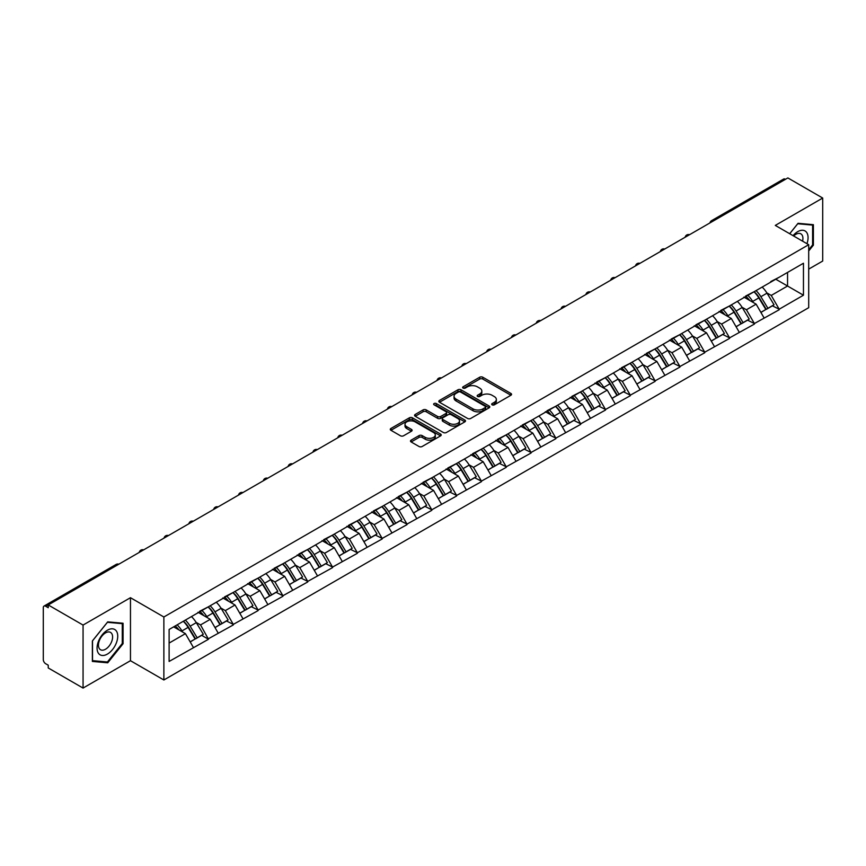 <?xml version="1.0" encoding="UTF-8"?>
<svg xmlns="http://www.w3.org/2000/svg" width="866" height="866" viewBox="0 0 866 866"><rect width="100%" height="100%" fill="white"/><g stroke="black" fill="none" stroke-linecap="round" stroke-linejoin="round"><path stroke-width="1.3" d="M492.137 404.833A1.548 0.888 0 0 0 494.324 404.833L510.908 395.253A2.208 1.277 0 0 0 511.557 394.355A2.208 1.277 0 0 0 510.908 393.456L482.806 377.23A2.208 1.277 0 0 0 479.688 377.23L463.094 386.81A1.548 0.888 0 0 0 462.639 387.438A1.548 0.888 0 0 0 463.094 388.065A1.548 0.888 0 0 0 465.28 388.065L467.424 386.831A7.069 4.081 0 0 1 477.426 386.831L479.764 388.185A7.069 4.081 0 0 1 481.832 391.064A7.069 4.081 0 0 1 479.764 393.954L477.621 395.188A1.548 0.888 0 0 0 477.166 395.816A1.548 0.888 0 0 0 477.621 396.455A1.548 0.888 0 0 0 479.796 396.455L481.951 395.21A7.069 4.081 0 0 1 491.942 395.21L494.28 396.563A7.069 4.081 0 0 1 496.348 399.442A7.069 4.081 0 0 1 494.28 402.333L492.137 403.567A1.548 0.888 0 0 0 491.682 404.205A1.548 0.888 0 0 0 492.137 404.833L492.137 403.567M411.144 440.145A2.208 1.277 0 0 0 410.495 441.043A2.208 1.277 0 0 0 411.144 441.952L419.025 446.499A2.208 1.277 0 0 0 422.153 446.499L440.577 435.869A2.208 1.277 0 0 0 441.216 434.959A2.208 1.277 0 0 0 440.577 434.061L412.476 417.834A2.208 1.277 0 0 0 409.347 417.834L390.923 428.475A2.208 1.277 0 0 0 390.274 429.374A2.208 1.277 0 0 0 390.923 430.272L400.449 435.771A2.208 1.277 0 0 0 403.567 435.771L411.458 431.225A2.208 1.277 0 0 0 412.108 430.315A2.208 1.277 0 0 0 411.458 429.417L406.739 426.689A5.91 3.41 0 0 1 405.007 424.286A5.91 3.41 0 0 1 408.655 421.136A5.91 3.41 0 0 1 415.085 421.872L433.585 432.556A5.91 3.41 0 0 1 435.317 434.959A5.91 3.41 0 0 1 431.669 438.109A5.91 3.41 0 0 1 425.238 437.373L422.153 435.598A2.208 1.277 0 0 0 419.025 435.598L411.144 440.145L411.144 441.952M130.463 597.702L83.06 625.068L48.236 604.955L787.865 177.931L822.7 198.043L775.297 225.409L808.703 244.699L163.869 616.993L130.463 597.702L130.463 660.704L163.869 679.983L163.869 616.993M467.586 418.462A2.208 1.277 0 0 0 470.703 418.462L489.128 407.832A2.208 1.277 0 0 0 489.777 406.933A2.208 1.277 0 0 0 489.128 406.024L461.026 389.797A2.208 1.277 0 0 0 457.908 389.797L439.484 400.438A2.208 1.277 0 0 0 438.835 401.337A2.208 1.277 0 0 0 439.484 402.246L467.586 418.462M434.71 405.169A1.548 0.888 0 0 1 436.28 405.385L464.825 421.861L446.434 432.48A2.208 1.277 0 0 1 443.305 432.48L415.204 416.254L415.204 414.457A2.208 1.277 0 0 0 414.554 415.355A2.208 1.277 0 0 0 415.204 416.254M415.204 414.457L423.084 409.899A2.208 1.277 0 0 1 426.213 409.899L437.611 416.481A2.208 1.277 0 0 0 440.729 416.481L445.958 413.461A2.208 1.277 0 0 0 446.607 412.562A2.208 1.277 0 0 0 445.958 411.664L434.093 404.812A1.548 0.888 0 0 1 433.639 404.184A1.548 0.888 0 0 1 434.591 403.35A1.548 0.888 0 0 1 436.28 403.545L464.847 420.042A2.208 1.277 0 0 1 465.497 420.941A2.208 1.277 0 0 1 464.847 421.85L464.847 420.042M163.869 679.983L808.703 307.69L808.703 244.699M183.386 621.236A15.068 8.703 -120 0 1 188.539 627.276L195.564 638.87L201.691 635.33L208.489 639.26L200.533 624.927L196.127 622.383M208.489 639.26L169.119 661.44L169.119 629.474L803.453 263.242L803.453 295.209L779.194 309.205L771.249 295.436L766.843 292.892M754.091 291.745A15.068 8.703 -120 0 1 759.255 297.774L766.28 309.379L772.407 305.839L779.194 309.205M779.194 309.757L754.383 323.538L746.427 309.757L742.021 307.214M729.28 306.066A15.068 8.703 -120 0 1 734.444 312.106L741.469 323.7L747.585 320.16L754.383 323.538M754.383 324.09L729.573 337.859L721.616 324.09L717.21 321.546M704.469 320.398A15.068 8.703 -120 0 1 709.622 326.428L716.647 338.021L722.774 334.493L729.573 337.859M729.573 338.411L704.751 352.191L696.805 338.411L692.399 335.867M679.658 334.72A15.068 8.703 -120 0 1 684.811 340.749L691.837 352.354L697.964 348.814L704.751 352.191M704.751 352.743L679.94 366.513L671.994 352.733L667.589 350.189M654.837 349.052A15.068 8.703 -120 0 1 660 355.082L667.026 366.675L673.153 363.146L679.94 366.513M679.94 367.065L655.129 380.834L647.173 367.065L642.767 364.521M630.026 363.374A15.068 8.703 -120 0 1 635.189 369.403L642.215 381.008L648.331 377.468L655.129 380.834M655.129 381.386L630.318 395.167L622.362 381.386L617.956 378.843M605.215 377.695A15.068 8.703 -120 0 1 610.378 383.735L617.393 395.329L623.52 391.789L630.318 395.167M630.318 395.719L605.507 409.488L597.551 395.719L593.145 393.175M580.404 392.027A15.068 8.703 -120 0 1 585.557 398.057L592.582 409.65L598.709 406.122L605.507 409.488M605.507 410.04L580.685 423.82L572.74 410.04L568.334 407.496M555.582 406.349A15.068 8.703 -120 0 1 560.746 412.378L567.771 423.983L573.898 420.443L580.685 423.82M580.685 424.372L555.875 438.142L547.918 424.372L543.512 421.829M530.771 420.681A15.068 8.703 -120 0 1 535.935 426.711L542.96 438.304L549.076 434.775L555.875 438.142M555.875 438.694L531.064 452.474L523.107 438.694L518.702 436.15M505.96 435.003A15.068 8.703 -120 0 1 511.124 441.032L518.139 452.637L524.266 449.097L531.064 452.474M531.064 453.015L506.253 466.796L498.296 453.015L493.891 450.472M481.15 449.324A15.068 8.703 -120 0 1 486.302 455.364L493.328 466.958L499.455 463.418L506.253 466.796M506.253 467.348L481.431 481.117L473.486 467.348L469.08 464.804M456.328 463.656A15.068 8.703 -120 0 1 461.491 469.686L468.517 481.28L474.644 477.751L481.431 481.117M481.431 481.669L456.62 495.449L448.664 481.669L444.258 479.125M431.517 477.978A15.068 8.703 -120 0 1 436.68 484.018L443.706 495.612L449.822 492.072L456.62 495.449M456.62 496.002L431.809 509.771L423.853 496.002L419.447 493.458M406.706 492.31A15.068 8.703 -120 0 1 411.87 498.34L418.884 509.933L425.011 506.404L431.809 509.771M431.809 510.323L406.998 524.103L399.042 510.323L394.636 507.779M381.895 506.632A15.068 8.703 -120 0 1 387.048 512.661L394.073 524.266L400.2 520.726L406.998 524.103M406.998 524.644L382.177 538.425L374.231 524.644L369.825 522.101M357.073 520.964A15.068 8.703 -120 0 1 362.237 526.993L369.262 538.587L375.389 535.058L382.177 538.425M382.177 538.977L357.366 552.746L349.409 538.977L345.004 536.433M332.263 535.285A15.068 8.703 -120 0 1 337.426 541.315L344.452 552.919L350.568 549.38L357.366 552.746M357.366 553.298L332.555 567.078L324.598 553.298L320.193 550.754M307.452 549.607A15.068 8.703 -120 0 1 312.615 555.647L319.63 567.241L325.757 563.701L332.555 567.078M332.555 567.631L307.744 581.4L299.788 567.631L295.382 565.087M282.641 563.939A15.068 8.703 -120 0 1 287.793 569.969L294.819 581.562L300.946 578.033L307.744 581.4M307.744 581.952L282.922 595.732L274.977 581.952L270.571 579.408M257.819 578.261A15.068 8.703 -120 0 1 262.983 584.29L270.008 595.895L276.135 592.355L282.922 595.732M282.922 596.284L258.111 610.054L250.155 596.284L245.749 593.74M233.008 592.593A15.068 8.703 -120 0 1 238.172 598.623L245.197 610.216L251.313 606.687L258.111 610.054M258.111 610.606L233.3 624.375L225.344 610.606L220.938 608.062M208.197 606.914A15.068 8.703 -120 0 1 213.361 612.944L220.375 624.548L226.502 621.009L233.3 624.375M233.3 624.927L208.489 638.707M200.057 611.06L208.489 606.752M200.533 624.927L210.232 619.331L197.989 612.262M218.189 633.1L210.232 619.331M224.868 596.739L233.3 592.42M225.344 610.606L235.043 604.998L222.8 597.93M243 618.779L235.043 604.998M249.679 582.417L258.111 578.098M250.155 596.284L259.865 590.677L247.611 583.608M267.81 604.457L259.865 590.677M274.5 568.085L282.922 563.766M274.977 581.952L284.676 576.355L272.433 569.276M292.632 590.125L284.676 576.355M299.311 553.764L307.744 549.445M299.788 567.631L309.487 562.023L297.244 554.954M317.443 575.803L309.487 562.023M324.122 539.431L332.555 535.123M324.598 553.298L334.298 547.702L322.055 540.633M342.254 561.471L334.298 547.702M348.933 525.11L357.366 520.791M349.409 538.977L359.119 533.369L346.865 526.301M367.065 547.15L359.119 533.369M373.755 510.778L382.177 506.469M374.231 524.644L383.93 519.048L371.676 511.979M391.887 532.828L383.93 519.048M398.566 496.456L406.998 492.137M399.042 510.323L408.741 504.726L396.498 497.647M416.698 518.496L408.741 504.726M423.377 482.135L431.809 477.815M423.853 496.002L433.552 490.394L421.309 483.325M441.508 504.174L433.552 490.394M448.187 467.802L456.62 463.483M448.664 481.669L458.374 476.073L446.12 468.993M466.319 489.842L458.374 476.073M472.998 453.481L481.431 449.162M473.486 467.348L483.185 461.74L470.931 454.672M491.141 475.521L483.185 461.74M497.82 439.149L506.253 434.84M498.296 453.015L507.996 447.419L495.753 440.35M515.952 461.188L507.996 447.419M522.631 424.827L531.064 420.508M523.107 438.694L532.807 433.087L520.563 426.018M540.763 446.867L532.807 433.087M547.442 410.506L555.875 406.186M547.918 424.372L557.628 418.765L545.374 411.696M565.574 432.545L557.628 418.765M572.253 396.173L580.685 391.854M572.74 410.04L582.439 404.444L570.185 397.364M590.395 418.213L582.439 404.444M597.075 381.852L605.507 377.533M597.551 395.719L607.25 390.111L595.007 383.043M615.206 403.892L607.25 390.111M621.885 367.52L630.318 363.211M622.362 381.386L632.061 375.79L619.818 368.721M640.017 389.559L632.061 375.79M646.696 353.198L655.129 348.879M647.173 367.065L656.883 361.458L644.629 354.389M664.828 375.238L656.883 361.458M671.507 338.866L679.94 334.557M671.994 352.733L681.694 347.136L669.44 340.067M689.65 360.916L681.694 347.136M696.329 324.544L704.751 320.225M696.805 338.411L706.504 332.815L694.261 325.735M714.461 346.584L706.504 332.815M721.14 310.223L729.573 305.904M721.616 324.09L731.315 318.482L719.072 311.414M739.272 332.263L731.315 318.482M745.951 295.891L754.383 291.571M746.427 309.757L756.137 304.161L743.883 297.092M764.083 317.93L756.137 304.161M785.484 179.305L713.422 220.906M712.404 221.501A3.377 1.949 120 0 1 713.27 220.819A3.377 1.949 60 0 0 711.581 220.657L783.633 179.056A3.377 1.949 60 0 1 785.321 179.219M770.762 281.569L779.194 277.25M771.249 295.436L787.551 286.018L787.551 272.433L803.453 263.242M775.774 279.22L803.453 295.209M808.703 269.12L822.7 261.045L822.7 198.043M83.06 625.068L83.06 688.069L48.236 667.957L48.236 665.196L45.682 663.735A3.377 1.949 -120 0 1 43.3 659.6L43.3 607.618A3.377 1.949 -120 0 1 44.004 606.081A3.377 1.949 -120 0 1 45.682 606.243L48.236 607.716L48.236 604.955M83.06 688.069L130.463 660.704M169.119 643.07L185.421 633.652L173.655 626.865M193.378 647.432L185.421 633.652M758.908 298.045L759.698 298.499M734.097 312.366L734.877 312.821M709.276 326.699L710.066 327.153M684.465 341.02L685.255 341.475M659.654 355.352L660.444 355.807M634.843 369.674L635.622 370.128M610.021 384.006L610.811 384.461M585.21 398.328L586.001 398.782M560.399 412.649L561.19 413.104M535.589 426.981L536.368 427.436M510.767 441.303L511.557 441.757M485.956 455.635L486.746 456.09M461.145 469.957L461.935 470.411M436.334 484.278L437.114 484.733M411.512 498.61L412.303 499.065M386.701 512.932L387.492 513.386M361.891 527.264L362.681 527.719M337.08 541.586L337.859 542.04M312.258 555.918L313.048 556.373M287.447 570.239L288.237 570.694M262.636 584.561L263.426 585.015M237.825 598.893L238.605 599.348M213.004 613.215L213.794 613.669M188.193 627.547L188.983 628.002M808.703 250.988L813.39 245.154L813.39 224.684L798.041 223.309L789.684 233.712M123.069 623.239L107.72 621.864L92.37 640.959L92.37 661.429L107.72 662.804L123.069 643.709L123.069 623.239M492.754 405.05L494.28 404.173A7.069 4.081 0 0 0 496.348 401.283L496.348 399.442M481.832 391.064L481.832 392.904A7.069 4.081 0 0 1 479.764 395.784L478.238 396.671M510.908 393.456L510.908 395.253L482.806 379.07A2.208 1.277 0 0 0 479.688 379.07L463.711 388.282M489.128 406.024L489.128 407.832L461.026 391.638A2.208 1.277 0 0 0 457.908 391.638L439.506 402.257L439.484 400.438M485.231 407.561A1.548 0.888 0 0 0 485.685 406.933A1.548 0.888 0 0 0 485.231 406.295L460.56 392.06A1.548 0.888 0 0 0 458.374 392.06L456.111 393.359A7.069 4.081 0 0 0 454.044 396.249A7.069 4.081 0 0 0 456.111 399.129L472.966 408.871A7.069 4.081 0 0 0 482.968 408.871L485.231 407.561L485.231 409.401A1.548 0.888 0 0 0 485.685 408.763L485.685 406.933M454.044 396.249L454.044 398.089A7.069 4.081 0 0 0 456.111 400.969L456.111 399.129M485.231 409.401L482.968 410.7A7.069 4.081 0 0 1 472.966 410.7L456.111 400.969M415.236 416.275L423.084 411.74L423.084 409.899M446.607 412.562L446.607 414.403A2.208 1.277 0 0 1 445.958 415.301L440.729 418.321A2.208 1.277 0 0 1 437.611 418.321L426.213 411.74A2.208 1.277 0 0 0 423.084 411.74M449.432 423.312A5.91 3.41 0 0 0 455.873 424.048A5.91 3.41 0 0 0 459.521 420.898A5.91 3.41 0 0 0 457.789 418.495L451.273 414.727A2.208 1.277 0 0 0 448.144 414.727L442.916 417.748A2.208 1.277 0 0 0 442.266 418.646A2.208 1.277 0 0 0 442.916 419.545L449.432 423.312L449.432 425.152A5.91 3.41 0 0 0 455.873 425.888A5.91 3.41 0 0 0 459.521 422.738L459.521 420.898M442.266 418.646L442.266 420.486A2.208 1.277 0 0 0 442.916 421.385L442.916 419.545M449.432 425.152L442.916 421.385M435.317 434.959L435.317 436.8A5.91 3.41 0 0 1 431.669 439.95A5.91 3.41 0 0 1 425.238 439.214L422.153 437.427A2.208 1.277 0 0 0 419.025 437.427L411.177 441.963M405.007 424.286L405.007 426.115A5.91 3.41 0 0 0 406.739 428.529L406.739 426.689M411.426 431.236L406.739 428.529M440.545 435.879L412.476 419.674A2.208 1.277 0 0 0 409.347 419.674L390.956 430.294L390.923 428.475M812.6 244.688L813.39 245.154M122.279 643.243L123.069 643.709M106.096 661.862L107.72 662.804M762.167 287.079A18.446 10.652 60 0 1 767.005 293.163L760.878 296.692A18.446 10.652 -120 0 0 756.05 290.619M760.878 296.692L767.904 308.296L774.031 304.756L767.005 293.163M766.28 309.379L767.904 308.296M772.407 305.839L774.031 304.756M745.496 296.15A15.068 8.703 60 0 1 749.653 300.415M747.856 295.349A18.446 10.652 60 0 1 752.684 301.422L753.377 302.57M760.933 312.464L765.836 309.487L758.811 297.893A18.446 10.652 -120 0 0 753.983 291.81M765.836 309.487L760.868 312.355M737.356 301.411A18.446 10.652 60 0 1 742.194 307.484L736.068 311.024A18.446 10.652 -120 0 0 731.229 304.94M736.068 311.024L743.093 322.617L749.209 319.089L742.194 307.484M741.469 323.7L743.093 322.617M747.585 320.16L749.209 319.089M720.685 310.483A15.068 8.703 60 0 1 724.842 314.748M723.045 309.671A18.446 10.652 60 0 1 727.873 315.754L728.566 316.891M736.111 326.785L741.025 323.808L734 312.215A18.446 10.652 -120 0 0 729.161 306.142M741.025 323.808L736.057 326.688M712.545 315.733A18.446 10.652 60 0 1 717.373 321.816L711.257 325.345A18.446 10.652 -120 0 0 706.418 319.273M711.257 325.345L718.271 336.95L724.398 333.41L717.373 321.816M716.647 338.021L718.271 336.95M722.774 334.493L724.398 333.41M695.874 324.804A15.068 8.703 60 0 1 700.031 329.069M698.223 324.003A18.446 10.652 60 0 1 703.062 330.076L703.755 331.223M711.3 341.117L716.204 338.141L709.189 326.547A18.446 10.652 -120 0 0 704.35 320.463M716.204 338.141L711.235 341.009M687.734 330.054A18.446 10.652 60 0 1 692.562 336.138L686.435 339.678A18.446 10.652 -120 0 0 681.607 333.594M686.435 339.678L693.46 351.271L699.587 347.731L692.562 336.138M691.837 352.354L693.46 351.271M697.964 348.814L699.587 347.731M671.063 339.136A15.068 8.703 60 0 1 675.22 343.401M673.412 338.325A18.446 10.652 60 0 1 678.251 344.408L678.944 345.545M686.489 355.439L691.393 352.462L684.367 340.868A18.446 10.652 -120 0 0 679.539 334.785M691.393 352.462L686.424 355.331M662.912 344.387A18.446 10.652 60 0 1 667.751 350.459L661.624 353.999A18.446 10.652 -120 0 0 656.796 347.926M661.624 353.999L668.649 365.593L674.776 362.064L667.751 350.459M667.026 366.675L668.649 365.593M673.153 363.146L674.776 362.064M646.242 353.458A15.068 8.703 60 0 1 650.398 357.723M648.602 352.646A18.446 10.652 60 0 1 653.429 358.73L654.122 359.877M661.678 369.771L666.582 366.794L659.556 355.19A18.446 10.652 -120 0 0 654.728 349.117M666.582 366.794L661.613 369.663M638.101 358.708A18.446 10.652 60 0 1 642.94 364.792L636.813 368.321A18.446 10.652 -120 0 0 631.974 362.248M636.813 368.321L643.839 379.925L649.955 376.385L642.94 364.792M642.215 381.008L643.839 379.925M648.331 377.468L649.955 376.385M621.431 367.779A15.068 8.703 60 0 1 625.588 372.044M623.791 366.978A18.446 10.652 60 0 1 628.619 373.051L629.311 374.199M636.856 384.093L641.771 381.116L634.746 369.522A18.446 10.652 -120 0 0 629.907 363.439M641.771 381.116L636.802 383.984M806.95 243.682A14.625 8.444 120 0 0 806.679 232.456A14.625 8.444 120 0 0 793.04 235.66M802.576 241.159A10.013 5.781 120 0 0 801.97 234.881A10.013 5.781 120 0 0 800.855 233.842A10.013 5.781 120 0 0 793.646 236.007M789.716 233.733L797.727 223.764L812.6 225.095L812.6 244.926L808.703 249.765M811.615 224.521L812.6 225.095M98.443 653.289A14.625 8.444 120 0 0 112.569 649.5A14.625 8.444 120 0 0 116.358 631.011A14.625 8.444 120 0 0 102.231 634.8A14.625 8.444 120 0 0 98.443 653.289M99.384 648.688A10.013 5.781 120 0 0 100.51 649.727A10.013 5.781 120 0 0 109.83 645.062A10.013 5.781 120 0 0 111.649 633.436A10.013 5.781 120 0 0 110.523 632.397A10.013 5.781 120 0 0 101.214 637.062A10.013 5.781 120 0 0 99.384 648.688M107.406 622.318L122.279 623.65L122.279 643.481L107.406 661.981L92.532 660.65L92.532 640.818L107.406 622.318M121.283 623.076L122.279 623.65M613.29 373.04A18.446 10.652 60 0 1 618.118 379.113L612.002 382.653A18.446 10.652 -120 0 0 607.163 376.569M612.002 382.653L619.017 394.246L625.144 390.718L618.118 379.113M617.393 395.329L619.017 394.246M623.52 391.789L625.144 390.718M596.62 382.112A15.068 8.703 60 0 1 600.777 386.377M598.969 381.3A18.446 10.652 60 0 1 603.808 387.383L604.5 388.52M612.045 398.414L616.949 395.448L609.935 383.844A18.446 10.652 -120 0 0 605.096 377.771M616.949 395.448L611.981 398.317M588.479 387.362A18.446 10.652 60 0 1 593.307 393.445L587.18 396.974A18.446 10.652 -120 0 0 582.353 390.902M587.18 396.974L594.206 408.579L600.333 405.039L593.307 393.445M592.582 409.65L594.206 408.579M598.709 406.122L600.333 405.039M571.809 396.433A15.068 8.703 60 0 1 575.966 400.698M574.158 395.632A18.446 10.652 60 0 1 578.997 401.705L579.69 402.852M587.235 412.746L592.138 409.77L585.113 398.176A18.446 10.652 -120 0 0 580.285 392.092M592.138 409.77L587.17 412.638M563.658 401.694A18.446 10.652 60 0 1 568.497 407.767L562.37 411.307A18.446 10.652 -120 0 0 557.542 405.223M562.37 411.307L569.395 422.9L575.522 419.361L568.497 407.767M567.771 423.983L569.395 422.9M573.898 420.443L575.522 419.361M546.987 410.765A15.068 8.703 60 0 1 551.144 415.03M549.347 409.954A18.446 10.652 60 0 1 554.175 416.037L554.868 417.174M562.424 427.068L567.327 424.091L560.302 412.497A18.446 10.652 -120 0 0 555.474 406.414M567.327 424.091L562.359 426.96M538.847 416.016A18.446 10.652 60 0 1 543.686 422.099L537.559 425.628A18.446 10.652 -120 0 0 532.72 419.555M537.559 425.628L544.584 437.233L550.7 433.693L543.686 422.099M542.96 438.304L544.584 437.233M549.076 434.775L550.7 433.693M522.176 425.087A15.068 8.703 60 0 1 526.333 429.352M524.536 424.275A18.446 10.652 60 0 1 529.364 430.359L530.057 431.506M537.602 441.4L542.517 438.423L535.491 426.819A18.446 10.652 -120 0 0 530.652 420.746M542.517 438.423L537.548 441.292M514.036 430.337A18.446 10.652 60 0 1 518.864 436.421L512.748 439.96A18.446 10.652 -120 0 0 507.909 433.877M512.748 439.96L519.773 451.554L525.889 448.014L518.864 436.421M518.139 452.637L519.773 451.554M524.266 449.097L525.889 448.014M497.365 439.419A15.068 8.703 60 0 1 501.522 443.673M499.714 438.607A18.446 10.652 60 0 1 504.553 444.68L505.246 445.828M512.791 455.722L517.695 452.745L510.68 441.151A18.446 10.652 -120 0 0 505.841 435.068M517.695 452.745L512.726 455.613M489.225 444.669A18.446 10.652 60 0 1 494.053 450.742L487.926 454.282A18.446 10.652 -120 0 0 483.098 448.198M487.926 454.282L494.951 465.876L501.078 462.347L494.053 450.742M493.328 466.958L494.951 465.876M499.455 463.418L501.078 462.347M472.555 453.741A15.068 8.703 60 0 1 476.711 458.006M474.904 452.929A18.446 10.652 60 0 1 479.742 459.012L480.435 460.16M487.98 470.043L492.884 467.077L485.858 455.473A18.446 10.652 -120 0 0 481.031 449.4M492.884 467.077L487.915 469.946M464.403 458.991A18.446 10.652 60 0 1 469.242 465.074L463.115 468.603A18.446 10.652 -120 0 0 458.287 462.531M463.115 468.603L470.141 480.208L476.268 476.668L469.242 465.074M468.517 481.28L470.141 480.208M474.644 477.751L476.268 476.668M447.733 468.062A15.068 8.703 60 0 1 451.89 472.327M450.093 467.261A18.446 10.652 60 0 1 454.921 473.334L455.613 474.481M463.169 484.375L468.073 481.399L461.048 469.805A18.446 10.652 -120 0 0 456.22 463.721M468.073 481.399L463.104 484.267M439.592 473.323A18.446 10.652 60 0 1 444.431 479.396L438.304 482.936A18.446 10.652 -120 0 0 433.465 476.852M438.304 482.936L445.33 494.529L451.446 491L444.431 479.396M443.706 495.612L445.33 494.529M449.822 492.072L451.446 491M422.922 482.394A15.068 8.703 60 0 1 427.079 486.66M425.282 481.583A18.446 10.652 60 0 1 430.11 487.666L430.803 488.803M438.348 498.697L443.262 495.72L436.237 484.126A18.446 10.652 -120 0 0 431.398 478.054M443.262 495.72L438.293 498.6M414.782 487.645A18.446 10.652 60 0 1 419.609 493.728L413.493 497.257A18.446 10.652 -120 0 0 408.655 491.184M413.493 497.257L420.519 508.862L426.635 505.322L419.609 493.728M418.884 509.933L420.519 508.862M425.011 506.404L426.635 505.322M398.111 496.716A15.068 8.703 60 0 1 402.268 500.981M400.46 495.915A18.446 10.652 60 0 1 405.299 501.988L405.992 503.135M413.537 513.029L418.451 510.052L411.426 498.459A18.446 10.652 -120 0 0 406.587 492.375M418.451 510.052L413.472 512.921M389.971 501.966A18.446 10.652 60 0 1 394.799 508.05L388.672 511.59A18.446 10.652 -120 0 0 383.844 505.506M388.672 511.59L395.697 523.183L401.824 519.643L394.799 508.05M394.073 524.266L395.697 523.183M400.2 520.726L401.824 519.643M373.3 511.048A15.068 8.703 60 0 1 377.457 515.313M375.649 510.236A18.446 10.652 60 0 1 380.488 516.32L381.181 517.457M388.726 527.351L393.629 524.374L386.604 512.78A18.446 10.652 -120 0 0 381.776 506.697M393.629 524.374L388.661 527.242M365.149 516.298A18.446 10.652 60 0 1 369.988 522.371L363.861 525.911A18.446 10.652 -120 0 0 359.033 519.827M363.861 525.911L370.886 537.505L377.013 533.976L369.988 522.371M369.262 538.587L370.886 537.505M375.389 535.058L377.013 533.976M348.478 525.37A15.068 8.703 60 0 1 352.635 529.635M350.838 524.558A18.446 10.652 60 0 1 355.666 530.641L356.359 531.789M363.915 541.683L368.819 538.706L361.793 527.102A18.446 10.652 -120 0 0 356.965 521.029M368.819 538.706L363.85 541.575M340.338 530.62A18.446 10.652 60 0 1 345.177 536.704L339.05 540.232A18.446 10.652 -120 0 0 334.211 534.16M339.05 540.232L346.075 551.837L352.202 548.297L345.177 536.704M344.452 552.919L346.075 551.837M350.568 549.38L352.202 548.297M323.668 539.691A15.068 8.703 60 0 1 327.824 543.956M326.027 538.89A18.446 10.652 60 0 1 330.855 544.963L331.548 546.11M339.093 556.004L344.008 553.028L336.982 541.434A18.446 10.652 -120 0 0 332.143 535.35M344.008 553.028L339.039 555.896M315.527 544.952A18.446 10.652 60 0 1 320.355 551.025L314.239 554.565A18.446 10.652 -120 0 0 309.4 548.481M314.239 554.565L321.264 566.158L327.38 562.629L320.355 551.025M319.63 567.241L321.264 566.158M325.757 563.701L327.38 562.629M298.857 554.024A15.068 8.703 60 0 1 303.013 558.289M301.206 553.212A18.446 10.652 60 0 1 306.044 559.295L306.737 560.432M314.282 570.326L319.197 567.36L312.171 555.755A18.446 10.652 -120 0 0 307.333 549.683M319.197 567.36L314.217 570.229M290.716 559.274A18.446 10.652 60 0 1 295.544 565.357L289.417 568.886A18.446 10.652 -120 0 0 284.589 562.813M289.417 568.886L296.443 580.491L302.57 576.951L295.544 565.357M294.819 581.562L296.443 580.491M300.946 578.033L302.57 576.951M274.046 568.345A15.068 8.703 60 0 1 278.202 572.61M276.395 567.544A18.446 10.652 60 0 1 281.233 573.617L281.926 574.764M289.471 584.658L294.375 581.681L287.35 570.088A18.446 10.652 -120 0 0 282.522 564.004M294.375 581.681L289.406 584.55M265.894 573.606A18.446 10.652 60 0 1 270.733 579.679L264.606 583.219A18.446 10.652 -120 0 0 259.778 577.135M264.606 583.219L271.632 594.812L277.759 591.272L270.733 579.679M270.008 595.895L271.632 594.812M276.135 592.355L277.759 591.272M249.224 582.677A15.068 8.703 60 0 1 253.381 586.942M251.584 581.865A18.446 10.652 60 0 1 256.412 587.949L257.105 589.086M264.66 598.98L269.564 596.003L262.539 584.409A18.446 10.652 -120 0 0 257.711 578.326M269.564 596.003L264.595 598.871M241.084 587.927A18.446 10.652 60 0 1 245.922 594.011L239.795 597.54A18.446 10.652 -120 0 0 234.957 591.467M239.795 597.54L246.821 609.144L252.948 605.605L245.922 594.011M245.197 610.216L246.821 609.144M251.313 606.687L252.948 605.605M224.413 596.999A15.068 8.703 60 0 1 228.57 601.264M226.773 596.187A18.446 10.652 60 0 1 231.601 602.271L232.294 603.418M239.839 613.312L244.753 610.335L237.728 598.731A18.446 10.652 -120 0 0 232.889 592.658M244.753 610.335L239.785 613.204M216.273 602.249A18.446 10.652 60 0 1 221.101 608.333L214.984 611.872A18.446 10.652 -120 0 0 210.146 605.789M214.984 611.872L222.01 623.466L228.126 619.926L221.101 608.333M220.375 624.548L222.01 623.466M226.502 621.009L228.126 619.926M199.602 611.331A15.068 8.703 60 0 1 203.759 615.585M201.951 610.519A18.446 10.652 60 0 1 206.79 616.592L207.483 617.739M215.028 627.633L219.942 624.657L212.917 613.063A18.446 10.652 -120 0 0 208.078 606.979M219.942 624.657L214.963 627.525M191.462 616.581A18.446 10.652 60 0 1 196.29 622.654L190.163 626.194A18.446 10.652 -120 0 0 185.335 620.11M190.163 626.194L197.188 637.787L203.315 634.258L196.29 622.654M195.564 638.87L197.188 637.787M201.691 635.33L203.315 634.258M175.192 625.966A15.068 8.703 60 0 1 178.948 629.918M177.14 624.841A18.446 10.652 60 0 1 181.979 630.924L182.672 632.061M190.217 641.955L195.121 638.989L188.095 627.385A18.446 10.652 -120 0 0 183.267 621.312M195.121 638.989L190.152 641.858M117.895 564.729L45.682 606.243M118.599 564.329A3.377 1.949 -60 0 0 117.744 564.643A3.377 1.949 -120 0 0 116.055 564.48L44.004 606.081M687.593 235.823A3.377 1.949 120 0 1 688.448 235.141A3.377 1.949 -60 0 1 689.304 234.838M662.782 250.144A3.377 1.949 120 0 1 663.637 249.473A3.377 1.949 -60 0 1 664.493 249.159M637.971 264.476A3.377 1.949 120 0 1 638.827 263.794A3.377 1.949 -60 0 1 639.682 263.491M613.16 278.798A3.377 1.949 120 0 1 614.016 278.127A3.377 1.949 -60 0 1 614.871 277.813M588.339 293.13A3.377 1.949 120 0 1 589.194 292.448A3.377 1.949 -60 0 1 590.06 292.134M563.528 307.452A3.377 1.949 120 0 1 564.383 306.77A3.377 1.949 -60 0 1 565.238 306.467M538.717 321.784A3.377 1.949 120 0 1 539.572 321.102A3.377 1.949 -60 0 1 540.427 320.788M513.906 336.105A3.377 1.949 120 0 1 514.761 335.423A3.377 1.949 -60 0 1 515.616 335.12M489.084 350.427A3.377 1.949 120 0 1 489.94 349.756A3.377 1.949 -60 0 1 490.805 349.442M464.273 364.759A3.377 1.949 120 0 1 465.129 364.077A3.377 1.949 -60 0 1 465.984 363.763M439.463 379.081A3.377 1.949 120 0 1 440.318 378.41A3.377 1.949 -60 0 1 441.173 378.096M414.652 393.413A3.377 1.949 120 0 1 415.507 392.731A3.377 1.949 -60 0 1 416.362 392.417M389.83 407.734A3.377 1.949 120 0 1 390.685 407.052A3.377 1.949 -60 0 1 391.551 406.749M365.019 422.056A3.377 1.949 120 0 1 365.874 421.385A3.377 1.949 -60 0 1 366.729 421.071M340.208 436.388A3.377 1.949 120 0 1 341.063 435.706A3.377 1.949 -60 0 1 341.918 435.403M315.397 450.71A3.377 1.949 120 0 1 316.252 450.039A3.377 1.949 -60 0 1 317.108 449.725M290.575 465.042A3.377 1.949 120 0 1 291.431 464.36A3.377 1.949 -60 0 1 292.297 464.046M265.765 479.363A3.377 1.949 120 0 1 266.62 478.681A3.377 1.949 -60 0 1 267.475 478.378M240.954 493.696A3.377 1.949 120 0 1 241.809 493.014A3.377 1.949 -60 0 1 242.664 492.7M216.143 508.017A3.377 1.949 120 0 1 216.998 507.335A3.377 1.949 -60 0 1 217.853 507.032M191.321 522.339A3.377 1.949 120 0 1 192.176 521.668A3.377 1.949 -60 0 1 193.042 521.354M166.51 536.671A3.377 1.949 120 0 1 167.365 535.989A3.377 1.949 -60 0 1 168.221 535.675M141.699 550.993A3.377 1.949 120 0 1 142.554 550.321A3.377 1.949 -60 0 1 143.41 550.007M494.28 404.173L494.28 402.333M477.621 396.455L477.621 395.188M479.764 395.784L479.764 393.954M463.094 388.065L463.094 386.81M479.688 379.07L479.688 377.23M482.806 379.07L482.806 377.23M457.908 391.638L457.908 389.797M461.026 391.638L461.026 389.797M472.966 410.7L472.966 408.871M482.968 410.7L482.968 408.871M426.213 411.74L426.213 409.899M437.611 418.321L437.611 416.481M440.729 418.321L440.729 416.481M445.958 415.301L445.958 413.461M436.28 405.385L436.28 403.545M419.025 437.427L419.025 435.598M422.153 437.427L422.153 435.598M425.238 439.214L425.238 437.373M411.458 431.225L411.458 429.417M409.347 419.674L409.347 417.834M412.476 419.674L412.476 417.834M440.577 435.869L440.577 434.061M758.811 297.893L752.684 301.422M734 312.215L727.873 315.754M709.189 326.547L703.062 330.076M684.367 340.868L678.251 344.408M659.556 355.19L653.429 358.73M634.746 369.522L628.619 373.051M609.935 383.844L603.808 387.383M585.113 398.176L578.997 401.705M560.302 412.497L554.175 416.037M535.491 426.819L529.364 430.359M510.68 441.151L504.553 444.68M485.858 455.473L479.742 459.012M461.048 469.805L454.921 473.334M436.237 484.126L430.11 487.666M411.426 498.459L405.299 501.988M386.604 512.78L380.488 516.32M361.793 527.102L355.666 530.641M336.982 541.434L330.855 544.963M312.171 555.755L306.044 559.295M287.35 570.088L281.233 573.617M262.539 584.409L256.412 587.949M237.728 598.731L231.601 602.271M212.917 613.063L206.79 616.592M188.095 627.385L181.979 630.924M711.581 220.657A3.377 3.377 0 0 0 709.958 222.908M689.531 234.708A3.377 3.377 0 0 0 685.147 237.241M664.72 249.029A3.377 3.377 0 0 0 660.325 251.562M639.909 263.351A3.377 3.377 0 0 0 635.514 265.894M615.098 277.683A3.377 3.377 0 0 0 610.703 280.216M590.276 292.004A3.377 3.377 0 0 0 585.892 294.548M565.466 306.337A3.377 3.377 0 0 0 561.071 308.87M540.655 320.658A3.377 3.377 0 0 0 536.26 323.191M515.844 334.99A3.377 3.377 0 0 0 511.449 337.524M491.022 349.312A3.377 3.377 0 0 0 486.638 351.845M466.211 363.633A3.377 3.377 0 0 0 461.827 366.177M441.4 377.966A3.377 3.377 0 0 0 437.005 380.499M416.589 392.287A3.377 3.377 0 0 0 412.194 394.82M391.768 406.619A3.377 3.377 0 0 0 387.383 409.153M366.957 420.941A3.377 3.377 0 0 0 362.573 423.474M342.146 435.262A3.377 3.377 0 0 0 337.751 437.806M317.335 449.595A3.377 3.377 0 0 0 312.94 452.128M292.513 463.916A3.377 3.377 0 0 0 288.129 466.449M267.702 478.249A3.377 3.377 0 0 0 263.318 480.782M242.891 492.57A3.377 3.377 0 0 0 238.496 495.103M218.08 506.902A3.377 3.377 0 0 0 213.686 509.435M193.259 521.224A3.377 3.377 0 0 0 188.875 523.757M168.448 535.545A3.377 3.377 0 0 0 164.064 538.089M143.637 549.878A3.377 3.377 0 0 0 139.242 552.411M118.826 564.199A3.377 3.377 0 0 0 116.055 564.48"/></g></svg>
